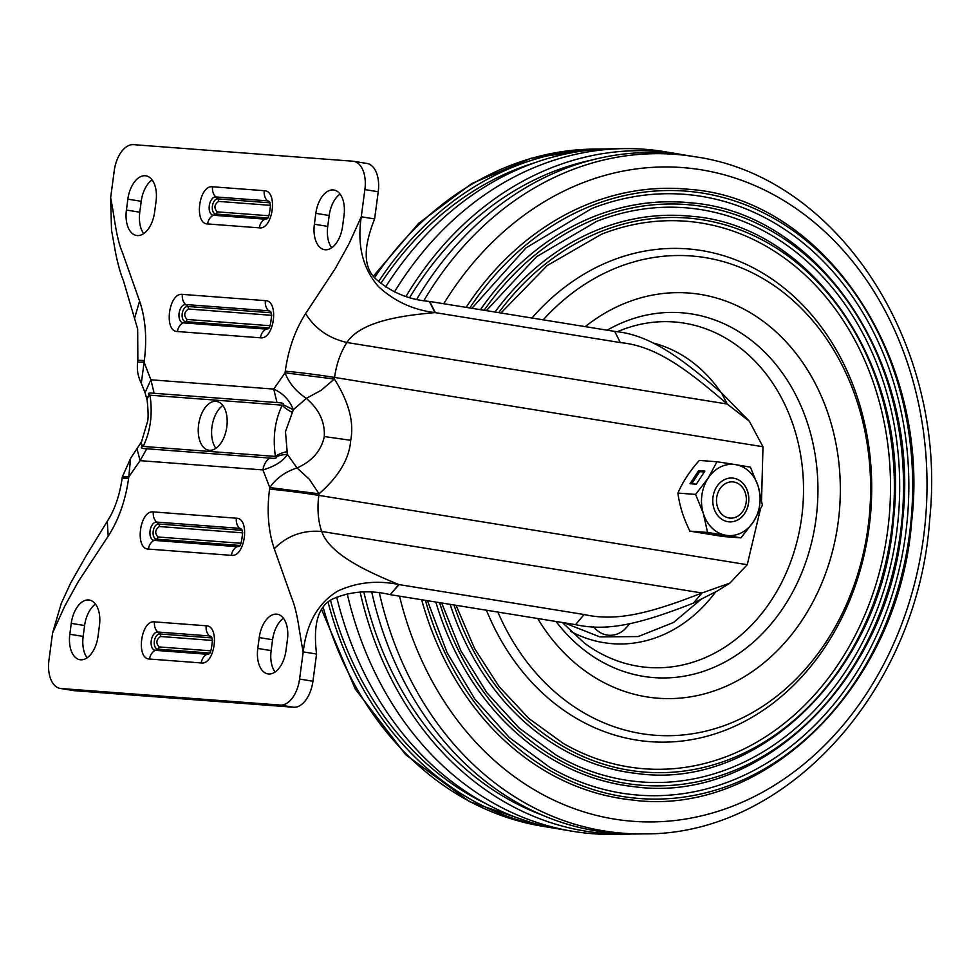 <?xml version="1.0" encoding="UTF-8"?>
<svg xmlns="http://www.w3.org/2000/svg" width="979" height="979" viewBox="0 0 979 979"><rect width="100%" height="100%" fill="white"/><g stroke="black" fill="none" stroke-linecap="round" stroke-linejoin="round"><path stroke-width="1.47" d="M297.041 467.938L287.385 454.391L285.476 431.641L293.345 409.724L306.317 398.392C319.081 409.271 325.065 421.986 324.294 436.536C321.234 450.744 312.154 461.207 297.041 467.938L309.34 479.294L319.044 493.783L269.751 487.566C276.054 478.376 285.158 471.829 297.041 467.938M285.978 650.57A24.708 14.098 99.2 0 1 268.613 673.98A24.708 14.098 99.2 0 1 267.928 673.907A24.708 14.098 99.2 0 1 257.783 648.441L259.227 637.574A24.708 14.098 99.2 0 1 277.277 614.237A24.708 14.098 99.2 0 1 287.422 639.703L285.978 650.57M88.624 599.968A24.708 14.098 99.2 0 1 89.309 600.054A24.708 14.098 99.2 0 1 99.454 625.508L98.01 636.387A24.708 14.098 99.2 0 1 79.96 659.711A24.708 14.098 99.2 0 1 69.815 634.257L71.259 623.378A24.708 14.098 99.2 0 1 88.624 599.968M154.609 212.174A24.708 14.098 99.2 0 1 137.244 235.572A24.708 14.098 99.2 0 1 136.558 235.498A24.708 14.098 99.2 0 1 126.413 210.044L127.857 199.165A24.708 14.098 99.2 0 1 145.908 175.828A24.708 14.098 99.2 0 1 156.053 201.295L154.609 212.174M333.203 189.938A24.708 14.098 99.2 0 1 333.876 190.024A24.708 14.098 99.2 0 1 344.033 215.478L342.577 226.357A24.708 14.098 99.2 0 1 324.538 249.694A24.708 14.098 99.2 0 1 314.381 224.228L315.838 213.349A24.708 14.098 99.2 0 1 333.203 189.938M215.967 401.329A24.708 14.098 -80.8 0 0 198.688 424.14A24.708 14.098 -80.8 0 0 208.76 450.193A24.708 14.098 -80.8 0 0 209.445 450.279A24.708 14.098 -80.8 0 0 226.724 427.468A24.708 14.098 -80.8 0 0 216.653 401.414A24.708 14.098 -80.8 0 0 215.967 401.329M222.845 405.477A24.708 14.098 -80.8 0 0 212.137 425.718A24.708 14.098 -80.8 0 0 215.918 448.284M52.572 632.948L61.273 603.382L70.574 583.227L85.907 556.17L107.274 521.293L108.204 536.162L78.381 581.465L64.736 606.148L52.572 632.948L48.95 660.152A27.461 15.676 -80.8 0 0 60.233 688.433A27.461 15.676 -80.8 0 0 60.992 688.518L280.288 705.076A27.461 15.676 -80.8 0 0 299.574 679.071L303.209 651.879L316.56 654.033C313.929 632.153 314.553 606.087 334.512 598.218C351.877 591.132 370.441 589.945 390.205 594.645L398.747 584.536C372.228 573.486 330.266 555.95 321.699 531.462A54.91 31.34 99.2 0 1 318.836 495.386L747.246 564.699L729.918 583.08L701.98 592.993C649.004 613.674 616.391 621.702 584.084 614.518L398.747 584.536C377.172 580.106 356.87 582.272 337.841 591.022C318.102 602.966 306.562 623.256 303.209 651.879C299.525 634.918 297.946 612.377 291.522 597.557L274.255 548.705C287.214 535.66 303.025 529.92 321.699 531.462L701.98 592.993L693.438 603.113L717.607 590.814L729.93 583.08M399.077 584.585L390.205 594.645M390.535 594.706L575.542 624.639C607.849 631.81 640.474 623.794 693.438 603.113M141.319 383.254L141.319 383.254C137.929 376.585 136.705 369.548 137.635 362.132L144.084 362.169L141.319 383.254L145.051 392.701L150.888 379.803L273.741 389.079L285.06 372.815L285.281 371.212A35.697 1.42 7.6 0 1 334.573 377.429L334.365 379.032L321.222 390.254L306.317 398.392C295.891 391.343 288.805 382.813 285.06 372.815L334.365 379.032C348.793 401.843 354.239 422.267 350.715 440.293C349.381 458.674 338.832 476.504 319.044 493.783L318.836 495.386A35.697 1.42 -172.4 0 0 269.543 489.17C266.741 511.307 268.307 531.144 274.255 548.705M346.909 342.503C328.601 338.22 314.846 328.577 305.632 313.574L335.454 268.283L349.099 243.587L361.263 216.787C356.992 245.276 362.732 268.527 378.469 286.566C394.366 301.287 413.224 309.964 435.031 312.607C406.175 315.25 361.447 320.157 346.909 342.503L727.189 404.033C682.192 364.934 653.213 345.783 620.368 342.589L435.031 312.607L429.328 301.41L614.677 331.404C647.511 334.598 676.501 353.749 721.499 392.836L727.189 404.033L749.339 421.239L762.984 446.754L334.573 377.429A54.91 31.34 99.2 0 1 346.909 342.503M747.246 564.699L760.267 509.802M761.564 500.024L762.984 446.754M277.008 402.565L273.741 389.079C283.078 393.313 289.613 400.203 293.345 409.724L283.261 404.755L282.246 405.171C274.915 420.272 272.639 437.356 275.405 456.422L276.298 456.973C276.984 458.282 274.756 458.637 269.604 458.05L146.752 448.774C141.661 448.59 140.107 447.941 142.077 446.84L143.167 446.436C150.509 431.311 152.785 414.227 150.007 395.186L149.041 394.623C147.413 393.166 149.114 392.726 154.144 393.289L277.008 402.565C282.209 402.773 284.302 403.507 283.261 404.755M145.051 392.701L147.144 400.252C148.343 411.767 148.416 419.073 147.364 422.182L141.563 441.7L130.574 458.417L128.775 476.92L140.095 460.656L137.109 449.239M107.274 521.293C114.592 510.071 119.536 495.802 122.118 478.486L122.326 476.883L128.775 476.92L128.567 478.523C125.459 500.636 118.679 519.849 108.204 536.162M353.615 161.302A27.461 15.676 -80.8 0 1 364.886 189.596L361.263 216.787L374.614 218.941L378.237 191.749A27.461 15.676 -80.8 0 0 366.966 163.469L353.615 161.302A27.461 15.676 -80.8 0 0 352.856 161.217L133.548 144.659A27.461 15.676 -80.8 0 0 114.262 170.664L110.627 197.856L111.52 230.126L115.253 250.942C117.541 263.033 120.258 272.908 123.403 280.581L137.672 329.03L137.855 360.529A35.697 1.42 7.6 0 1 144.305 360.578L144.084 362.169L150.888 379.803L154.144 393.289M110.627 197.856C114.31 214.817 115.889 237.359 122.314 252.19L139.581 301.042L134.821 317.514M314.381 224.228L327.732 226.394A24.708 14.098 -80.8 0 0 331.697 247.785M340.068 194.099A24.708 14.098 -80.8 0 0 329.189 215.515L315.838 213.349M327.732 226.394L329.189 215.515M271.746 315.311L188.409 308.997C184.064 312.191 183.599 315.666 187.013 319.448L270.057 325.726M270.596 205.357L218.586 201.405C214.242 204.599 213.777 208.086 217.191 211.856L268.907 215.759M152.1 179.903A24.708 14.098 -80.8 0 0 141.221 201.319L139.764 212.198A24.708 14.098 -80.8 0 0 143.717 233.589M374.614 218.941C366.268 239.867 359.929 265.958 376.976 279.957C391.71 292.525 409.161 299.684 429.328 301.41M721.499 392.836L749.339 421.239M316.56 654.033L312.937 681.225L299.574 679.071M60.233 688.433L73.584 690.599A27.461 15.676 -80.8 0 0 74.343 690.684L293.639 707.242A27.461 15.676 -80.8 0 0 312.937 681.225M69.815 634.257L83.166 636.411L84.61 625.532L71.259 623.378M83.166 636.411A24.708 14.098 -80.8 0 0 87.119 657.802M95.501 604.116A24.708 14.098 -80.8 0 0 84.61 625.532M283.469 618.312A24.708 14.098 -80.8 0 0 272.59 639.728L271.134 650.607A24.708 14.098 -80.8 0 0 275.087 671.998M212.541 640.45L160.532 636.497C156.187 639.691 155.722 643.166 159.136 646.948L210.852 650.851A2.741 2.252 -85.7 0 1 210.815 650.925M242.719 532.857L159.381 526.543C155.037 529.737 154.572 533.212 157.986 536.994L241.03 543.272A2.741 2.252 -85.7 0 1 240.993 543.333M276.298 456.973A16.472 7.648 1.2 0 1 287.385 454.391C283.225 461.085 275.087 466.273 262.959 469.932L269.751 487.566L269.543 489.17M147.144 400.252A16.472 7.086 -10.2 0 1 150.007 395.186L282.246 405.171A16.472 5.935 24.8 0 0 292.207 412.294M147.009 398.673L149.041 394.623M141.563 441.7A16.472 5.935 24.8 0 0 143.167 446.436L275.405 456.422A16.472 7.086 -10.2 0 1 286.945 451.711M141.049 443.34L142.077 446.84M585.234 326.631A203.179 166.638 -85.7 0 1 692.655 293.382A203.179 166.638 -85.7 0 1 803.233 363.331A203.179 166.638 -85.7 0 1 839.223 512.91A203.179 166.638 -85.7 0 1 781.891 645.895A203.179 166.638 -85.7 0 1 654.29 697.88A203.179 166.638 -85.7 0 1 537.691 618.508A203.179 166.638 -85.7 0 0 654.29 697.88A203.179 166.638 -85.7 0 0 658.169 698.223A203.179 166.638 -85.7 0 0 839.444 510.536A203.179 166.638 -85.7 0 0 692.655 293.382A203.179 166.638 -85.7 0 0 688.763 293.027A203.179 166.638 -85.7 0 0 585.234 326.631M593.445 626.609A28.832 23.643 94.3 0 0 624.712 629.375L629.154 624.394M456.079 605.303L474.509 648.404L499.045 686.548L528.893 718.513L563.084 743.281A274.573 225.194 94.3 0 0 639.116 768.307A274.573 225.194 94.3 0 0 889.042 518.344A274.573 225.194 94.3 0 0 690.954 221.67A274.573 225.194 94.3 0 0 601.522 234.214L547.163 265.566L500.967 312.999M531.94 318.016A247.1 202.665 -85.7 0 1 692.092 249.29A247.1 202.665 -85.7 0 1 870.368 516.288A247.1 202.665 -85.7 0 1 645.442 741.25A247.1 202.665 -85.7 0 1 486.416 610.211M441.664 602.978L460.766 650.594L486.893 692.777L519.115 728.058L556.317 755.213A287.924 236.147 94.3 0 0 636.044 781.462A287.924 236.147 94.3 0 0 898.122 519.347A287.924 236.147 94.3 0 0 690.403 208.233A287.924 236.147 94.3 0 0 596.615 221.389L536.565 256.694L486.33 310.637M494.982 312.032A279.908 229.575 -85.7 0 1 612.291 224.546A279.908 229.575 -85.7 0 1 690.733 216.298M480.444 309.682A293.272 240.528 -85.7 0 1 607.996 211.513A293.272 240.528 -85.7 0 1 690.183 202.861M427.444 600.678L447.146 652.785L474.803 699.006L509.374 737.603L549.537 767.157A301.287 247.1 94.3 0 0 632.972 794.63A301.287 247.1 94.3 0 0 907.203 520.338A301.287 247.1 94.3 0 0 689.852 194.809A301.287 247.1 94.3 0 0 591.72 208.564L526.053 247.822L471.927 308.299M466.114 307.357A306.623 251.481 -85.7 0 1 603.7 198.48A306.623 251.481 -85.7 0 1 689.632 189.436M631.736 799.892A306.623 251.481 -85.7 0 1 559.878 778.929A306.623 251.481 -85.7 0 1 421.655 599.735M423.895 300.614A340.435 279.211 -85.7 0 1 681.286 154.902A340.435 279.211 -85.7 0 1 695.371 156.811C839.701 177.187 947.635 346.615 929.756 518.625C918.608 688.604 787.789 835.258 644.243 833.875L637.231 833.986A341.071 279.725 -85.7 0 1 609.941 832.774A341.071 279.725 -85.7 0 1 371.787 592.258M416.748 299.231A341.071 279.725 -85.7 0 1 674.335 153.74A341.071 279.725 -85.7 0 1 688.445 155.661L695.371 156.811M542.378 815.164A337.706 276.971 -85.7 0 1 363.845 592.014M409.712 297.481A337.706 276.971 -85.7 0 1 591.842 160.03M683.024 154.817A342.063 280.545 94.3 0 0 677.615 153.85A342.063 280.545 94.3 0 0 663.468 151.929A342.063 280.545 94.3 0 0 406.004 296.38M360.125 592.099A342.063 280.545 94.3 0 0 598.879 832.933A342.063 280.545 94.3 0 0 626.254 834.157A342.063 280.545 94.3 0 0 631.749 834.01M626.254 834.157L613.698 834.341A343.201 281.475 -85.7 0 1 586.25 833.129A343.201 281.475 -85.7 0 1 572.054 831.195A343.201 281.475 -85.7 0 1 347.202 593.739M394.451 291.926A343.201 281.475 -85.7 0 1 623.586 148.624A343.201 281.475 -85.7 0 1 651.047 149.848A343.201 281.475 -85.7 0 1 665.243 151.769L677.615 153.85M554.261 828.161A341.071 279.725 -85.7 0 1 548.84 827.316A341.071 279.725 -85.7 0 1 328.124 602.342M378.616 281.536A341.071 279.725 -85.7 0 1 600.054 148.992A341.071 279.725 -85.7 0 1 605.548 148.967M486.159 803.796A337.706 276.971 -85.7 0 1 330.572 600.543M380.831 283.457A337.706 276.971 -85.7 0 1 534.558 162.82M623.586 148.624L611.043 148.82A342.063 280.545 94.3 0 0 385.579 286.969M336.703 597.166A342.063 280.545 94.3 0 0 559.67 829.127L572.054 831.195M634.808 786.724A293.272 240.528 -85.7 0 1 566.082 766.679A293.272 240.528 -85.7 0 1 435.814 602.024M637.892 773.569A279.908 229.575 -85.7 0 1 572.287 754.442A279.908 229.575 -85.7 0 1 450.144 604.349M736.71 516.777A18.173 14.905 -85.7 0 1 717.472 506.938A18.173 14.905 -85.7 0 1 726.137 483.222A18.173 14.905 -85.7 0 1 745.386 493.061A18.173 14.905 -85.7 0 1 736.71 516.777M732.414 478.046A21.966 18.014 -85.7 0 1 733.626 478.193A21.966 18.014 -85.7 0 1 748.617 502.043A21.966 18.014 -85.7 0 1 729.11 521.856M733.699 478.205A21.966 18.014 -85.7 0 1 748.69 502.068A21.966 18.014 -85.7 0 1 729.147 521.856A21.966 18.014 -85.7 0 1 727.899 521.709A21.966 18.014 -85.7 0 1 712.908 497.834A21.966 18.014 -85.7 0 1 732.451 478.046A21.966 18.014 -85.7 0 1 733.699 478.205M707.56 532.466L703.387 513.571A35.697 29.272 -85.7 0 0 726.088 535.305L740.968 537.875L753.5 521.685L762.384 505.225L758.211 486.33A35.697 29.272 -85.7 0 1 753.5 521.685A35.697 29.272 -85.7 0 1 726.088 535.305L707.56 532.466L689.901 531.132C683.501 518.234 679.499 505.556 677.909 493.073L695.579 494.407L703.387 513.571A35.697 29.272 -85.7 0 1 708.098 478.229L695.579 494.407M704.868 471.132L698.602 470.654L690.036 483.712L696.302 484.177L704.868 471.132M704.293 472.013L699.642 471.658L698.602 470.654M699.642 471.658L691.663 483.834M716.995 461.758L708.098 478.229A35.697 29.272 -85.7 0 1 735.523 464.609L716.995 461.758L699.324 460.424C689.816 471.107 682.681 481.986 677.909 493.073M758.211 486.33L750.404 467.167L735.523 464.609A35.697 29.272 -85.7 0 1 758.211 486.33M705.626 533.188L725.243 535.819L705.626 533.188M740.968 537.875L723.297 536.541L689.901 531.132M285.281 371.212C288.377 349.099 295.168 329.886 305.632 313.574M324.294 436.536L350.715 440.293M122.118 478.486A35.697 1.42 7.6 0 1 128.567 478.523M364.886 189.596L378.237 191.749M139.581 301.042C145.528 318.591 147.107 338.428 144.305 360.578M188.409 308.997A2.741 2.252 94.3 0 0 187.613 306.464A7.661 4.369 -80.8 0 0 182.229 313.708A7.661 4.369 -80.8 0 0 185.582 321.626L183.146 322.837A9.239 5.274 99.2 0 1 179.096 313.28A9.239 5.274 99.2 0 1 185.594 304.53L268.613 310.796L270.632 312.729L187.613 306.464L185.594 304.53A10.977 9.007 94.3 0 1 182.4 294.385L265.419 300.651C279.358 300.651 274.132 339.897 260.463 337.804L177.444 331.538A10.977 9.007 -85.7 0 1 183.146 322.837L266.178 329.103A9.239 5.274 99.2 0 0 268.075 328.675L268.136 328.638M265.419 300.651A10.977 9.007 -85.7 0 0 268.613 310.796A9.239 5.274 99.2 0 1 270.791 311.885M268.944 327.684A2.741 2.252 -85.7 0 1 268.613 327.892L266.178 329.103A10.977 9.007 -85.7 0 0 260.463 337.804M187.013 319.448A2.741 2.252 -85.7 0 1 185.582 321.626L268.613 327.892A7.661 4.369 -80.8 0 0 268.784 327.904M271.22 312.839A7.661 4.369 -80.8 0 0 270.632 312.729A2.741 2.252 -85.7 0 1 271.428 315.262M177.444 331.538C163.505 331.538 168.743 292.293 182.4 294.385M218.586 201.405A2.741 2.252 94.3 0 0 217.791 198.872A7.661 4.369 -80.8 0 0 212.406 206.116A7.661 4.369 -80.8 0 0 215.759 214.034L213.336 215.245A9.239 5.274 99.2 0 1 209.273 205.688A9.239 5.274 99.2 0 1 215.772 196.938L267.463 200.842L269.482 202.775L217.791 198.872L215.772 196.938A10.977 9.007 94.3 0 1 212.578 186.793L264.269 190.697C278.207 190.697 272.97 229.943 259.313 227.85L207.621 223.946A10.977 9.007 -85.7 0 1 213.336 215.245L265.028 219.149A9.239 5.274 99.2 0 0 266.924 218.721L266.986 218.684M264.269 190.697A10.977 9.007 -85.7 0 0 267.463 200.842A9.239 5.274 99.2 0 1 269.641 201.931L270.534 204.929C269.555 214.585 268.344 219.186 266.9 218.733M267.793 217.73A2.741 2.252 -85.7 0 1 267.463 217.938L265.028 219.149A10.977 9.007 -85.7 0 0 259.313 227.85M217.191 211.856A2.741 2.252 -85.7 0 1 215.759 214.034L267.463 217.938A7.661 4.369 -80.8 0 0 267.634 217.95M270.069 202.886A7.661 4.369 -80.8 0 0 269.482 202.775A2.741 2.252 -85.7 0 1 270.277 205.309M207.621 223.946C193.683 223.946 198.921 184.701 212.578 186.793M141.221 201.319L127.857 199.165M139.764 212.198L126.413 210.044M429.659 301.459L435.361 312.656M614.677 331.404L620.368 342.589M584.084 614.518L575.542 624.639M280.288 705.076L293.639 707.242M60.992 688.518L74.343 690.684M257.783 648.441L271.134 650.607M272.59 639.728L259.227 637.574M160.532 636.497A2.741 2.252 94.3 0 0 159.736 633.964A7.661 4.369 -80.8 0 0 154.352 641.208A7.661 4.369 -80.8 0 0 157.717 649.126L155.282 650.337A9.239 5.274 99.2 0 1 151.231 640.78A9.239 5.274 99.2 0 1 157.717 632.03L209.408 635.934L211.427 637.867L159.736 633.964L157.717 632.03A10.977 9.007 94.3 0 1 154.523 621.885L206.214 625.789C220.153 625.789 214.927 665.035 201.258 662.942L149.567 659.038A10.977 9.007 -85.7 0 1 155.282 650.337L206.973 654.241A9.239 5.274 99.2 0 0 208.87 653.813M206.214 625.789A10.977 9.007 -85.7 0 0 209.408 635.934A9.239 5.274 99.2 0 1 211.586 637.023L212.48 640.021C211.501 649.677 210.289 654.278 208.845 653.825L208.931 653.776M209.739 652.822A2.741 2.252 -85.7 0 1 209.408 653.03L206.973 654.241A10.977 9.007 -85.7 0 0 201.258 662.942M159.136 646.948A2.741 2.252 -85.7 0 1 157.717 649.126L209.408 653.03A7.661 4.369 -80.8 0 0 209.579 653.042M212.015 637.978A7.661 4.369 -80.8 0 0 211.427 637.867A2.741 2.252 -85.7 0 1 212.223 640.401M149.567 659.038C135.628 659.038 140.866 619.793 154.523 621.885M159.381 526.543A2.741 2.252 94.3 0 0 158.586 524.01A7.661 4.369 -80.8 0 0 153.201 531.254A7.661 4.369 -80.8 0 0 156.567 539.172L154.131 540.384A9.239 5.274 99.2 0 1 150.068 530.826A9.239 5.274 99.2 0 1 156.567 522.076L239.586 528.342L241.605 530.275L158.586 524.01L156.567 522.076A10.977 9.007 94.3 0 1 153.373 511.931L236.392 518.197C250.33 518.197 245.105 557.443 231.436 555.35L148.416 549.084A10.977 9.007 -85.7 0 1 154.131 540.384L237.151 546.649A9.239 5.274 99.2 0 0 239.047 546.221M236.392 518.197A10.977 9.007 -85.7 0 0 239.586 528.342A9.239 5.274 99.2 0 1 241.764 529.431M239.916 545.23A2.741 2.252 -85.7 0 1 239.586 545.438L237.151 546.649A10.977 9.007 -85.7 0 0 231.436 555.35M157.986 536.994A2.741 2.252 -85.7 0 1 156.567 539.172L239.586 545.438A7.661 4.369 -80.8 0 0 239.757 545.45M242.192 530.385A7.661 4.369 -80.8 0 0 241.605 530.275A2.741 2.252 -85.7 0 1 242.4 532.809M148.416 549.084C134.478 549.084 139.716 509.839 153.373 511.931M269.604 458.05A16.472 13.51 94.3 0 0 262.959 469.932L140.095 460.656L146.752 448.774M715.527 592.05A152.234 124.859 -85.7 0 1 570.635 631.345M701.796 598.732L673.479 622.497L638.149 636.57L599.833 636.876L564.088 622.791M556.023 621.469A182.951 150.044 94.3 0 0 713.361 667.58A182.951 150.044 94.3 0 0 816.951 510.757A182.951 150.044 94.3 0 0 756.914 344.926A182.951 150.044 94.3 0 0 607.176 330.18M617.137 331.832A173.246 142.09 -85.7 0 1 802.584 509.435A173.246 142.09 -85.7 0 1 584.39 643.093L562.313 622.497M654.388 343.323A152.234 124.859 -85.7 0 1 720.899 392.359M639.936 771.672A277.865 227.899 -85.7 0 1 453.999 604.973A277.865 227.899 94.3 0 0 639.936 771.672A277.865 227.899 94.3 0 0 892.872 518.711A277.865 227.899 94.3 0 0 692.398 218.476A277.865 227.899 -85.7 0 1 892.872 518.711A277.865 227.899 -85.7 0 1 639.936 771.672M543.198 319.839A240.32 197.097 -85.7 0 1 695.959 256.376A240.32 197.097 -85.7 0 1 869.328 516.055A240.32 197.097 -85.7 0 1 650.582 734.837A240.32 197.097 -85.7 0 1 497.87 612.071M498.727 312.644A277.865 227.899 -85.7 0 1 692.398 218.476A277.865 227.899 94.3 0 0 498.727 312.644M484.152 310.282A291.228 238.852 -85.7 0 1 691.847 205.039A291.228 238.852 94.3 0 0 484.152 310.282M469.798 307.957A304.579 249.804 -85.7 0 1 691.296 191.615A304.579 249.804 94.3 0 0 469.798 307.957M425.437 600.347A304.579 249.804 94.3 0 0 633.792 797.995A304.579 249.804 -85.7 0 1 425.437 600.347M439.62 602.648A291.228 238.852 94.3 0 0 636.864 784.84A291.228 238.852 -85.7 0 1 439.62 602.648M691.847 205.039A291.228 238.852 -85.7 0 1 901.953 519.714A291.228 238.852 -85.7 0 1 636.864 784.828A291.228 238.852 94.3 0 0 901.953 519.714A291.228 238.852 94.3 0 0 691.847 205.039M691.296 191.615A304.579 249.804 -85.7 0 1 911.033 520.706A304.579 249.804 -85.7 0 1 633.792 797.995A304.579 249.804 94.3 0 0 911.033 520.706A304.579 249.804 94.3 0 0 691.296 191.615M443.732 303.747A327.794 268.846 -85.7 0 1 688.751 168.143A327.794 268.846 -85.7 0 1 925.241 522.321A327.794 268.846 -85.7 0 1 626.866 820.745A327.794 268.846 -85.7 0 1 399.518 596.15M644.243 833.875A340.435 279.211 -85.7 0 1 617.015 832.676A340.435 279.211 -85.7 0 1 379.387 592.956M321.516 609.33L355.267 689.032L405.698 754.699L469.406 801.593L541.925 826.154A340.435 279.211 -85.7 0 1 323.131 607.2M374.663 277.424A340.435 279.211 -85.7 0 1 593.041 149.089L600.054 148.992M122.326 476.883L130.574 458.417M137.635 362.132L137.855 360.529M270.84 311.934L271.685 314.883C270.706 324.538 269.494 329.14 268.05 328.687M241.813 529.48L242.657 532.429C241.678 542.085 240.467 546.686 239.023 546.233L239.109 546.184M572.287 754.442C593.36 764.844 615.338 771.256 638.198 773.655C760.328 790.2 882.434 668.057 893.521 519.139C910.947 370.637 814.136 225.268 691.101 216.261C664.57 213.532 638.296 216.298 612.291 224.546M566.082 766.679C588.159 777.583 611.177 784.289 635.114 786.822C763.057 804.151 890.988 676.183 902.601 520.155C920.86 364.567 819.435 212.259 690.55 202.824C662.759 199.973 635.236 202.873 607.996 211.513M559.878 778.929C582.958 790.322 607.017 797.334 632.042 799.978C765.774 818.089 899.53 684.321 911.682 521.171C930.772 358.485 824.722 199.251 689.999 189.4C660.935 186.414 632.177 189.449 603.7 198.48M373.501 276.005L418.51 223.432L471.817 183.526L530.948 158.304L593.041 149.089M541.925 826.154L548.84 827.316"/></g></svg>
